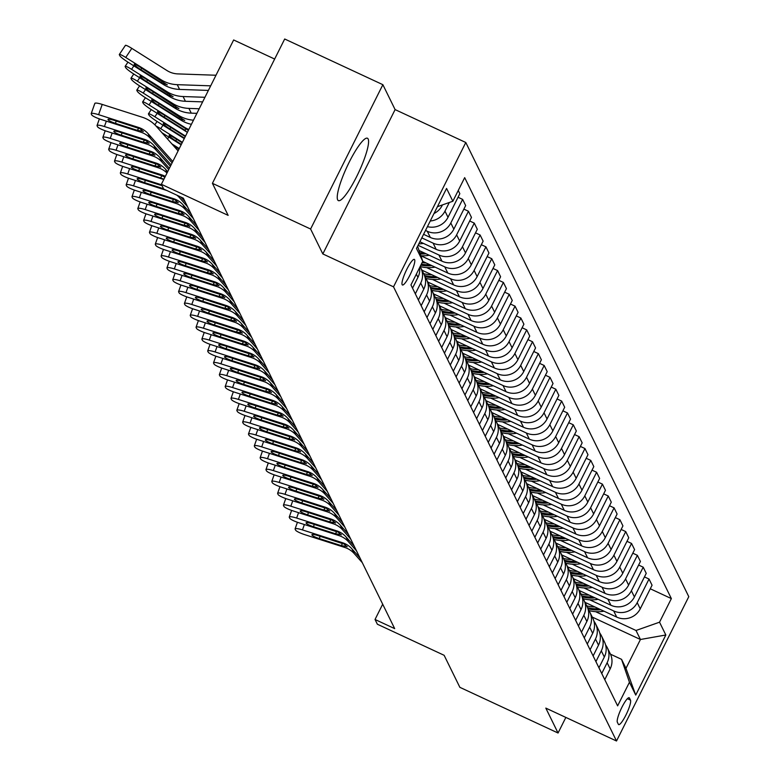 <?xml version="1.0" encoding="UTF-8"?>
<svg xmlns="http://www.w3.org/2000/svg" width="780" height="780" viewBox="0 0 780 780"><rect width="100%" height="100%" fill="white"/><g stroke="black" fill="none" stroke-linecap="round" stroke-linejoin="round"><path stroke-width="1.17" d="M337.672 199.855A34.408 6.494 115 0 0 338.393 200.626A34.408 6.494 115 0 0 357.679 174.515A34.408 6.494 115 0 0 368.15 139.006A34.408 6.494 115 0 0 367.429 138.236A34.408 6.494 115 0 0 348.133 164.346A34.408 6.494 115 0 0 337.672 199.855M402.139 284.671A14.118 2.662 115 0 0 402.431 284.993A14.118 2.662 115 0 0 410.348 274.277A14.118 2.662 115 0 0 414.638 259.711A14.118 2.662 115 0 0 414.336 259.389A14.118 2.662 115 0 0 406.429 270.104A14.118 2.662 115 0 0 402.139 284.671M274.648 59.046L233.649 39.965L161.372 184.294L163.703 189.043L183.339 198.178L394.68 628.621L375.034 619.486L377.364 624.224L444.132 655.298L459.859 687.326L558.051 733.015L565.851 717.425M382.873 84.688L284.69 39L212.413 183.329L310.596 229.018L322.832 253.939L393.52 286.835L465.796 142.496L395.109 109.6L382.873 84.688L310.596 229.018M393.52 286.835L616.512 741L688.789 596.671L465.796 142.496M630.484 700.128L629.46 698.032A13.679 2.584 115 0 0 629.177 697.73A13.679 2.584 115 0 0 621.504 708.103A13.679 2.584 115 0 0 617.35 722.221L618.374 724.308A13.679 2.584 115 0 0 618.657 724.61A13.679 2.584 115 0 0 626.33 714.236A13.679 2.584 115 0 0 630.484 700.128L627.383 698.685M659.539 622.187L665.827 634.998L635.739 695.077L629.45 682.256L621.553 659.344L625.979 668.362L640.438 639.493L636.012 630.484L659.539 622.187L671.356 598.591L464.675 177.645L452.858 201.24L437.424 206.68M417.593 246.285L422.779 261.31L410.953 284.915L617.633 705.861L629.45 682.256M422.779 261.31L416.481 248.498L446.569 188.428L452.858 201.24M161.372 184.294L228.14 215.368L212.413 183.329M616.512 741L545.815 708.103L558.051 733.015M382.688 604.207L375.034 619.486M592.254 617.077L640.438 639.493L665.827 634.998M621.553 659.344L610.477 654.186M595.579 611.666L636.012 630.484M585.029 602.365L616.717 617.107A17.648 17.131 -26.2 0 0 640.243 608.819L652.06 585.215L649.028 579.043L644.456 576.917M589.758 599.8L613.694 610.945A17.648 17.131 -26.2 0 0 637.211 602.648L649.028 579.043M579.208 590.499L610.896 605.241A17.648 17.131 -26.2 0 0 634.413 596.953L646.24 573.349L643.207 567.187L638.625 565.051M583.937 587.935L607.864 599.079A17.648 17.131 -26.2 0 0 631.39 590.782L643.207 567.187M573.388 578.633L605.066 593.385A17.648 17.131 -26.2 0 0 628.592 585.088L640.409 561.483L637.377 555.321L632.804 553.186M578.107 576.079L602.043 587.213A17.648 17.131 -26.2 0 0 625.56 578.916L637.377 555.321M567.557 566.767L599.245 581.519A17.648 17.131 -26.2 0 0 622.771 573.222L634.588 549.627L631.556 543.455L626.974 541.32M572.286 564.213L596.212 575.347A17.648 17.131 -26.2 0 0 619.739 567.05L631.556 543.455M561.736 554.911L593.414 569.654A17.648 17.131 -26.2 0 0 616.941 561.356L628.758 537.761L625.736 531.59L621.153 529.454M566.456 552.347L590.392 563.482A17.648 17.131 -26.2 0 0 613.909 555.194L625.736 531.59M555.906 543.046L587.593 557.788A17.648 17.131 -26.2 0 0 611.12 549.49L622.937 525.895L619.905 519.724L615.322 517.598M560.635 540.481L584.561 551.616A17.648 17.131 -26.2 0 0 608.088 543.328L619.905 519.724M550.085 531.18L581.773 545.922A17.648 17.131 -26.2 0 0 605.29 537.635L617.107 514.03L614.084 507.858L609.502 505.733M554.804 528.616L578.74 539.75A17.648 17.131 -26.2 0 0 602.267 531.463L614.084 507.858M544.255 519.314L575.942 534.056A17.648 17.131 -26.2 0 0 599.469 525.769L611.286 502.164L608.254 495.992L603.671 493.867M548.983 516.75L572.91 527.894A17.648 17.131 -26.2 0 0 596.437 519.597L608.254 495.992M538.434 507.449L570.121 522.191A17.648 17.131 -26.2 0 0 593.639 513.903L605.456 490.298L602.433 484.136L597.85 482.001M543.153 504.884L567.089 516.029A17.648 17.131 -26.2 0 0 590.616 507.731L602.433 484.136M532.603 495.583L564.291 510.334A17.648 17.131 -26.2 0 0 587.818 502.037L599.635 478.433L596.602 472.27L592.02 470.135M537.332 493.028L561.268 504.163A17.648 17.131 -26.2 0 0 584.785 495.865L596.602 472.27M526.783 483.717L558.47 498.469A17.648 17.131 -26.2 0 0 581.987 490.171L593.814 466.577L590.782 460.405L586.199 458.269M531.502 481.162L555.438 492.297A17.648 17.131 -26.2 0 0 578.965 484L590.782 460.405M520.952 471.861L552.64 486.603A17.648 17.131 -26.2 0 0 576.167 478.306L587.983 454.711L584.951 448.539L580.379 446.404M525.681 469.297L549.617 480.431A17.648 17.131 -26.2 0 0 573.134 472.144L584.951 448.539M515.132 459.995L546.819 474.737A17.648 17.131 -26.2 0 0 570.336 466.44L582.163 442.845L579.13 436.673L574.548 434.548M519.86 457.431L543.787 468.565A17.648 17.131 -26.2 0 0 567.313 460.278L579.13 436.673M509.311 448.13L540.989 462.872A17.648 17.131 -26.2 0 0 564.515 454.584L576.332 430.979L573.3 424.808L568.727 422.682M514.03 445.565L537.966 456.7A17.648 17.131 -26.2 0 0 561.483 448.412L573.3 424.808M503.48 436.264L535.168 451.006A17.648 17.131 -26.2 0 0 558.694 442.718L570.511 419.113L567.479 412.942L562.897 410.816M508.209 433.7L532.135 444.844A17.648 17.131 -26.2 0 0 555.662 436.546L567.479 412.942M497.659 424.398L529.337 439.14A17.648 17.131 -26.2 0 0 552.864 430.852L564.681 407.248L561.658 401.086L557.076 398.95M502.378 421.834L526.315 432.978A17.648 17.131 -26.2 0 0 549.832 424.681L561.658 401.086M491.829 412.532L523.517 427.284A17.648 17.131 -26.2 0 0 547.043 418.987L558.86 395.382L555.828 389.22L551.245 387.085M496.558 409.978L520.484 421.112A17.648 17.131 -26.2 0 0 544.011 412.815L555.828 389.22M486.008 400.666L517.696 415.418A17.648 17.131 -26.2 0 0 541.213 407.121L553.03 383.526L550.007 377.354L545.425 375.219M490.727 398.112L514.663 409.247A17.648 17.131 -26.2 0 0 538.19 400.949L550.007 377.354M480.178 388.81L511.865 403.552A17.648 17.131 -26.2 0 0 535.392 395.255L547.209 371.66L544.177 365.488L539.594 363.353M484.906 386.246L508.833 397.381A17.648 17.131 -26.2 0 0 532.36 389.093L544.177 365.488M474.357 376.945L506.044 391.687A17.648 17.131 -26.2 0 0 529.562 383.389L541.379 359.794L538.356 353.623L533.774 351.497M479.076 374.38L503.012 385.515A17.648 17.131 -26.2 0 0 526.539 377.227L538.356 353.623M468.526 365.079L500.214 379.821A17.648 17.131 -26.2 0 0 523.741 371.534L535.558 347.929L532.525 341.757L527.953 339.631M473.255 362.515L497.191 373.649A17.648 17.131 -26.2 0 0 520.708 365.362L532.525 341.757M462.706 353.213L494.393 367.955A17.648 17.131 -26.2 0 0 517.91 359.668L529.737 336.063L526.705 329.891L522.122 327.766M467.425 350.649L491.361 361.793A17.648 17.131 -26.2 0 0 514.888 353.496L526.705 329.891M456.875 341.348L488.563 356.09A17.648 17.131 -26.2 0 0 512.09 347.802L523.907 324.197L520.874 318.035L516.301 315.9M461.604 338.793L485.54 349.927A17.648 17.131 -26.2 0 0 509.057 341.63L520.874 318.035M451.055 329.482L482.742 344.233A17.648 17.131 -26.2 0 0 506.269 335.936L518.086 312.341L515.053 306.169L510.471 304.034M455.783 326.927L479.71 338.062A17.648 17.131 -26.2 0 0 503.236 329.764L515.053 306.169M445.234 317.626L476.911 332.368A17.648 17.131 -26.2 0 0 500.438 324.07L512.255 300.476L509.233 294.304L504.65 292.168M449.953 315.061L473.889 326.196A17.648 17.131 -26.2 0 0 497.406 317.899L509.233 294.304M439.403 305.76L471.091 320.502A17.648 17.131 -26.2 0 0 494.618 312.205L506.434 288.61L503.402 282.438L498.82 280.303M444.132 303.196L468.058 314.33A17.648 17.131 -26.2 0 0 491.585 306.043L503.402 282.438M433.582 293.894L465.27 308.636A17.648 17.131 -26.2 0 0 488.787 300.339L500.604 276.744L497.581 270.572L492.999 268.447M438.302 291.33L462.238 302.465A17.648 17.131 -26.2 0 0 485.755 294.177L497.581 270.572M427.752 282.029L459.44 296.77A17.648 17.131 -26.2 0 0 482.966 288.483L494.783 264.878L491.751 258.706L487.168 256.581M432.481 279.464L456.407 290.599A17.648 17.131 -26.2 0 0 479.934 282.311L491.751 258.706M421.931 270.163L453.619 284.905A17.648 17.131 -26.2 0 0 477.136 276.617L488.953 253.012L485.93 246.841L481.348 244.715M426.65 267.599L450.587 278.743A17.648 17.131 -26.2 0 0 474.113 270.445L485.93 246.841M422.74 261.388L447.788 273.039A17.648 17.131 -26.2 0 0 471.315 264.752L483.132 241.147L480.1 234.985L475.517 232.849M429.263 255.274L427.81 255.479A33.745 32.76 153.8 0 1 420.849 255.743L444.756 266.877A17.648 17.131 -26.2 0 0 468.283 258.58L480.1 234.985M419.055 250.516L441.967 261.183A17.648 17.131 -26.2 0 0 465.485 252.886L477.302 229.291L474.279 223.119L469.697 220.984M418.08 245.31L438.935 255.011A17.648 17.131 -26.2 0 0 462.462 246.714L474.279 223.119M419.864 241.742L436.137 249.317A17.648 17.131 -26.2 0 0 459.664 241.02L471.481 217.425L468.448 211.253L463.876 209.118M421.805 237.88L433.115 243.145A17.648 17.131 -26.2 0 0 456.631 234.848L468.448 211.253M423.589 234.322L430.316 237.451A17.648 17.131 -26.2 0 0 453.833 229.154L465.66 205.559L462.628 199.387L458.045 197.252M425.519 230.461L427.284 231.28A17.648 17.131 -26.2 0 0 450.811 222.992L462.628 199.387M604.763 679.653L610.165 668.889A17.648 17.131 -26.2 0 0 610.292 653.806L607.259 647.634A17.648 17.131 -26.2 0 0 605.592 644.923M671.356 598.591L650.276 588.783M458.25 190.476L459.829 193.694L448.012 217.288A17.648 17.131 -26.2 0 1 427.43 226.639M601.741 673.491L607.133 662.717A17.648 17.131 -26.2 0 0 607.259 647.634M598.942 667.797L604.334 657.023A17.648 17.131 -26.2 0 0 604.461 641.94L601.438 635.768A17.648 17.131 -26.2 0 0 599.761 633.058M595.91 661.625L601.302 650.851A17.648 17.131 -26.2 0 0 601.438 635.768M593.122 655.931L598.514 645.158A17.648 17.131 -26.2 0 0 598.64 630.074L595.608 623.902A17.648 17.131 -26.2 0 0 593.941 621.192M590.09 649.759L595.481 638.995A17.648 17.131 -26.2 0 0 595.608 623.902M587.291 644.066L592.683 633.301A17.648 17.131 -26.2 0 0 592.81 618.208L589.787 612.037A17.648 17.131 -26.2 0 0 588.11 609.326M584.259 637.894L589.651 627.13A17.648 17.131 -26.2 0 0 589.787 612.037M581.471 632.2L586.862 621.436A17.648 17.131 -26.2 0 0 586.989 606.343L583.957 600.181A17.648 17.131 -26.2 0 0 582.289 597.46M578.438 626.028L583.83 615.264A17.648 17.131 -26.2 0 0 583.957 600.181M575.64 620.334L581.032 609.57A17.648 17.131 -26.2 0 0 581.158 594.477L578.136 588.315A17.648 17.131 -26.2 0 0 576.459 585.595M572.617 614.162L578.009 603.398A17.648 17.131 -26.2 0 0 578.136 588.315M569.819 608.468L575.211 597.704A17.648 17.131 -26.2 0 0 575.338 582.621L572.306 576.449A17.648 17.131 -26.2 0 0 570.638 573.739M566.787 602.306L572.179 591.533A17.648 17.131 -26.2 0 0 572.306 576.449M563.989 596.602L569.38 585.838A17.648 17.131 -26.2 0 0 569.517 570.755L566.485 564.583A17.648 17.131 -26.2 0 0 564.808 561.873M560.966 590.441L566.358 579.667A17.648 17.131 -26.2 0 0 566.485 564.583M558.168 584.746L563.56 573.973A17.648 17.131 -26.2 0 0 563.687 558.889L560.654 552.718A17.648 17.131 -26.2 0 0 558.987 550.007M555.136 578.575L560.527 567.801A17.648 17.131 -26.2 0 0 560.654 552.718M552.337 572.881L557.729 562.107A17.648 17.131 -26.2 0 0 557.866 547.024L554.833 540.852A17.648 17.131 -26.2 0 0 553.157 538.142M549.315 566.709L554.707 555.945A17.648 17.131 -26.2 0 0 554.833 540.852M546.517 561.015L551.908 550.251A17.648 17.131 -26.2 0 0 552.035 535.158L549.013 528.986A17.648 17.131 -26.2 0 0 547.336 526.276M543.484 554.843L548.876 544.079A17.648 17.131 -26.2 0 0 549.013 528.986M540.696 549.149L546.088 538.385A17.648 17.131 -26.2 0 0 546.215 523.292L543.182 517.13A17.648 17.131 -26.2 0 0 541.515 514.41M537.664 542.977L543.056 532.213A17.648 17.131 -26.2 0 0 543.182 517.13M534.865 537.283L540.257 526.519A17.648 17.131 -26.2 0 0 540.384 511.426L537.361 505.264A17.648 17.131 -26.2 0 0 535.684 502.544M531.833 531.112L537.225 520.348A17.648 17.131 -26.2 0 0 537.361 505.264M529.045 525.418L534.437 514.654A17.648 17.131 -26.2 0 0 534.563 499.57L531.531 493.399A17.648 17.131 -26.2 0 0 529.864 490.688M526.012 519.256L531.404 508.482A17.648 17.131 -26.2 0 0 531.531 493.399M523.214 513.562L528.606 502.788A17.648 17.131 -26.2 0 0 528.733 487.705L525.71 481.533A17.648 17.131 -26.2 0 0 524.033 478.822M520.182 507.39L525.583 496.616A17.648 17.131 -26.2 0 0 525.71 481.533M517.393 501.696L522.785 490.922A17.648 17.131 -26.2 0 0 522.912 475.839L519.88 469.667A17.648 17.131 -26.2 0 0 518.212 466.957M514.361 495.524L519.753 484.75A17.648 17.131 -26.2 0 0 519.88 469.667M511.563 489.83L516.955 479.056A17.648 17.131 -26.2 0 0 517.082 463.973L514.059 457.802A17.648 17.131 -26.2 0 0 512.382 455.091M508.541 483.659L513.932 472.894A17.648 17.131 -26.2 0 0 514.059 457.802M505.742 477.965L511.134 467.2A17.648 17.131 -26.2 0 0 511.261 452.107L508.228 445.936A17.648 17.131 -26.2 0 0 506.561 443.225M502.71 471.793L508.102 461.029A17.648 17.131 -26.2 0 0 508.228 445.936M499.912 466.099L505.303 455.335A17.648 17.131 -26.2 0 0 505.44 440.242L502.408 434.08A17.648 17.131 -26.2 0 0 500.731 431.36M496.889 459.927L502.281 449.163A17.648 17.131 -26.2 0 0 502.408 434.08M494.091 454.233L499.483 443.469A17.648 17.131 -26.2 0 0 499.609 428.376L496.577 422.214A17.648 17.131 -26.2 0 0 494.91 419.494M491.059 448.061L496.45 437.297A17.648 17.131 -26.2 0 0 496.577 422.214M488.26 442.367L493.652 431.603A17.648 17.131 -26.2 0 0 493.789 416.52L490.756 410.348A17.648 17.131 -26.2 0 0 489.089 407.638M485.238 436.205L490.63 425.431A17.648 17.131 -26.2 0 0 490.756 410.348M482.44 430.511L487.831 419.738A17.648 17.131 -26.2 0 0 487.958 404.654L484.936 398.482A17.648 17.131 -26.2 0 0 483.259 395.772M479.407 424.34L484.799 413.566A17.648 17.131 -26.2 0 0 484.936 398.482M476.619 418.645L482.011 407.872A17.648 17.131 -26.2 0 0 482.137 392.788L479.105 386.617A17.648 17.131 -26.2 0 0 477.438 383.906M473.587 412.474L478.978 401.71A17.648 17.131 -26.2 0 0 479.105 386.617M470.788 406.78L476.18 396.006A17.648 17.131 -26.2 0 0 476.307 380.923L473.284 374.751A17.648 17.131 -26.2 0 0 471.607 372.04M467.756 400.608L473.148 389.844A17.648 17.131 -26.2 0 0 473.284 374.751M464.968 394.914L470.36 384.15A17.648 17.131 -26.2 0 0 470.486 369.057L467.454 362.885A17.648 17.131 -26.2 0 0 465.787 360.175M461.935 388.742L467.327 377.978A17.648 17.131 -26.2 0 0 467.454 362.885M459.137 383.048L464.529 372.284A17.648 17.131 -26.2 0 0 464.656 357.191L461.633 351.029A17.648 17.131 -26.2 0 0 459.956 348.309M456.115 376.877L461.506 366.113A17.648 17.131 -26.2 0 0 461.633 351.029M453.316 371.183L458.708 360.418A17.648 17.131 -26.2 0 0 458.835 345.335L455.803 339.163A17.648 17.131 -26.2 0 0 454.135 336.443M450.284 365.011L455.676 354.247A17.648 17.131 -26.2 0 0 455.803 339.163M447.486 359.317L452.878 348.553A17.648 17.131 -26.2 0 0 453.014 333.469L449.982 327.298A17.648 17.131 -26.2 0 0 448.305 324.587M444.464 353.155L449.855 342.381A17.648 17.131 -26.2 0 0 449.982 327.298M441.665 347.461L447.057 336.687A17.648 17.131 -26.2 0 0 447.184 321.604L444.151 315.432A17.648 17.131 -26.2 0 0 442.484 312.721M438.633 341.289L444.025 330.515A17.648 17.131 -26.2 0 0 444.151 315.432M435.835 335.595L441.226 324.821A17.648 17.131 -26.2 0 0 441.363 309.738L438.331 303.566A17.648 17.131 -26.2 0 0 436.654 300.856M432.812 329.423L438.204 318.659A17.648 17.131 -26.2 0 0 438.331 303.566M430.014 323.729L435.406 312.956A17.648 17.131 -26.2 0 0 435.532 297.872L432.5 291.7A17.648 17.131 -26.2 0 0 430.833 288.99M426.982 317.558L432.373 306.793A17.648 17.131 -26.2 0 0 432.5 291.7M424.183 311.863L429.585 301.099A17.648 17.131 -26.2 0 0 429.712 286.006L426.68 279.835A17.648 17.131 -26.2 0 0 425.012 277.124M421.161 305.692L426.553 294.928A17.648 17.131 -26.2 0 0 426.68 279.835M418.363 299.998L423.755 289.234A17.648 17.131 -26.2 0 0 423.881 274.141L420.859 267.979A17.648 17.131 -26.2 0 0 420.118 266.623M415.331 293.826L420.722 283.062A17.648 17.131 -26.2 0 0 420.859 267.979M412.542 288.132L417.934 277.368A17.648 17.131 -26.2 0 0 419.64 267.579M430.258 220.993A17.648 17.131 -26.2 0 0 444.98 211.126L449.309 202.488M434.011 213.505A17.648 17.131 -26.2 0 0 442.192 205.432L442.445 204.906M625.979 668.362L635.739 695.077M322.832 253.939L395.109 109.6M362.29 562.663L354.237 553.585A22.055 21.411 -26.2 0 0 344.779 547.453L304.814 534.67A8.824 1.502 -160.6 0 1 295.601 530.127L295.132 529.181A8.824 1.502 -160.6 0 1 295.094 528.889A8.824 1.502 -160.6 0 1 302.484 529.922L342.449 542.704L347.129 546.78M359.96 557.924L351.907 548.837A22.055 21.411 -26.2 0 0 342.449 542.704M347.1 546.546L341.289 545.62L319.303 538.59A7.059 1.199 19.4 0 1 311.932 534.943A7.059 1.199 19.4 0 1 311.902 534.719A7.059 1.199 19.4 0 1 317.811 535.548L342.956 543.728M594.974 606.986A33.745 32.76 153.8 0 1 586.745 605.855M604.022 611.198L602.56 611.403A33.745 32.76 153.8 0 1 588.968 610.574M598.679 608.722A33.745 32.76 153.8 0 1 587.554 607.639M587.935 608.731A33.745 32.76 -26.2 0 0 600.824 609.707M356.47 550.807L348.406 541.72A22.055 21.411 -26.2 0 0 338.959 535.587L298.984 522.805A8.824 1.502 -160.6 0 1 289.77 518.261L289.302 517.316A8.824 1.502 -160.6 0 1 289.273 517.023A8.824 1.502 -160.6 0 1 296.654 518.066L336.628 530.839L341.308 534.914M354.139 546.058L346.076 536.971A22.055 21.411 -26.2 0 0 336.628 530.839M341.279 534.68L335.459 533.754L313.472 526.724A7.059 1.199 19.4 0 1 306.101 523.087A7.059 1.199 19.4 0 1 306.072 522.853A7.059 1.199 19.4 0 1 311.981 523.682L337.126 531.862M350.639 538.941L342.586 529.854A22.055 21.411 -26.2 0 0 333.138 523.721L293.163 510.939A8.824 1.502 -160.6 0 1 283.949 506.395L283.481 505.45A8.824 1.502 -160.6 0 1 283.442 505.167A8.824 1.502 -160.6 0 1 290.833 506.2L330.808 518.983L335.478 523.048M348.319 534.193L340.255 525.106A22.055 21.411 -26.2 0 0 330.808 518.983M335.459 522.815L329.638 521.888L307.651 514.858A7.059 1.199 19.4 0 1 300.281 511.222A7.059 1.199 19.4 0 1 300.251 510.988A7.059 1.199 19.4 0 1 306.16 511.817L331.305 519.997M344.819 527.075L336.755 517.988A22.055 21.411 -26.2 0 0 327.308 511.856L287.332 499.083A8.824 1.502 -160.6 0 1 278.119 494.53L277.66 493.584A8.824 1.502 -160.6 0 1 277.622 493.301A8.824 1.502 -160.6 0 1 285.002 494.335L324.977 507.117L329.657 511.183M342.488 522.327L334.425 513.25A22.055 21.411 -26.2 0 0 324.977 507.117M329.628 510.949L323.807 510.023L301.831 502.993A7.059 1.199 19.4 0 1 294.45 499.356A7.059 1.199 19.4 0 1 294.421 499.122A7.059 1.199 19.4 0 1 300.339 499.951L325.484 508.141M589.144 595.13A33.745 32.76 153.8 0 1 580.925 593.99M598.192 599.332L596.739 599.537A33.745 32.76 153.8 0 1 583.148 598.708M592.858 596.856A33.745 32.76 153.8 0 1 581.734 595.774M582.114 596.866A33.745 32.76 -26.2 0 0 594.994 597.85M583.323 583.264A33.745 32.76 153.8 0 1 575.094 582.124M592.371 587.476L590.908 587.681A33.745 32.76 153.8 0 1 577.317 586.843M587.038 584.99A33.745 32.76 153.8 0 1 575.903 583.908M576.283 585A33.745 32.76 -26.2 0 0 589.173 585.985M577.502 571.399A33.745 32.76 153.8 0 1 569.273 570.258M586.55 575.611L585.088 575.816A33.745 32.76 153.8 0 1 571.496 574.977M581.207 573.125A33.745 32.76 153.8 0 1 570.082 572.042M570.463 573.134A33.745 32.76 -26.2 0 0 583.342 574.119M338.998 515.209L330.935 506.123A22.055 21.411 -26.2 0 0 321.487 500L281.512 487.217A8.824 1.502 -160.6 0 1 272.298 482.664L271.83 481.718A8.824 1.502 -160.6 0 1 271.791 481.435A8.824 1.502 -160.6 0 1 279.181 482.469L319.156 495.251L323.827 499.317M336.668 510.461L328.604 501.384A22.055 21.411 -26.2 0 0 319.156 495.251M323.807 499.083L317.986 498.157L296 491.127A7.059 1.199 19.4 0 1 288.629 487.49A7.059 1.199 19.4 0 1 288.6 487.266A7.059 1.199 19.4 0 1 294.508 488.095L319.654 496.275M571.672 559.533A33.745 32.76 153.8 0 1 563.443 558.402M580.72 563.745L579.257 563.95A33.745 32.76 153.8 0 1 565.666 563.111M575.386 561.259A33.745 32.76 153.8 0 1 564.252 560.176M564.642 561.268A33.745 32.76 -26.2 0 0 577.522 562.253M333.167 503.344L325.104 494.267A22.055 21.411 -26.2 0 0 315.656 488.134L275.691 475.351A8.824 1.502 -160.6 0 1 266.468 470.808L266.009 469.852A8.824 1.502 -160.6 0 1 265.97 469.57A8.824 1.502 -160.6 0 1 273.361 470.603L313.326 483.385L318.006 487.451M330.837 498.595L322.774 489.518A22.055 21.411 -26.2 0 0 313.326 483.385M317.977 487.217L312.166 486.291L290.18 479.261A7.059 1.199 19.4 0 1 282.808 475.624A7.059 1.199 19.4 0 1 282.779 475.4A7.059 1.199 19.4 0 1 288.688 476.229L313.833 484.409M565.851 547.667A33.745 32.76 153.8 0 1 557.622 546.536M574.899 551.879L573.437 552.084A33.745 32.76 153.8 0 1 559.845 551.245M569.556 549.393A33.745 32.76 153.8 0 1 558.431 548.321M558.812 549.403A33.745 32.76 -26.2 0 0 571.691 550.387M327.346 491.478L319.283 482.401A22.055 21.411 -26.2 0 0 309.835 476.268L269.86 463.486A8.824 1.502 -160.6 0 1 260.647 458.942L260.179 457.987A8.824 1.502 -160.6 0 1 260.14 457.704A8.824 1.502 -160.6 0 1 267.53 458.738L307.505 471.52L312.175 475.595M325.016 486.74L316.953 477.652A22.055 21.411 -26.2 0 0 307.505 471.52M312.156 475.351L306.335 474.425L284.349 467.395A7.059 1.199 19.4 0 1 276.978 463.759A7.059 1.199 19.4 0 1 276.949 463.534A7.059 1.199 19.4 0 1 282.857 464.363L308.002 472.543M560.02 535.801A33.745 32.76 153.8 0 1 551.801 534.67M569.068 540.014L567.616 540.218A33.745 32.76 153.8 0 1 554.014 539.389M563.735 537.527A33.745 32.76 153.8 0 1 552.601 536.455M552.991 537.547A33.745 32.76 -26.2 0 0 565.87 538.522M321.516 479.612L313.462 470.535A22.055 21.411 -26.2 0 0 304.005 464.402L264.04 451.62A8.824 1.502 -160.6 0 1 254.826 447.077L254.358 446.131A8.824 1.502 -160.6 0 1 254.319 445.838A8.824 1.502 -160.6 0 1 261.709 446.872L301.675 459.654L306.355 463.729M319.186 474.874L311.132 465.787A22.055 21.411 -26.2 0 0 301.675 459.654M306.325 463.495L300.514 462.569L278.528 455.54A7.059 1.199 19.4 0 1 271.157 451.893A7.059 1.199 19.4 0 1 271.128 451.669A7.059 1.199 19.4 0 1 277.036 452.498L302.182 460.678M554.2 523.936A33.745 32.76 153.8 0 1 545.971 522.805M563.248 528.148L561.785 528.352A33.745 32.76 153.8 0 1 548.194 527.524M557.905 525.671A33.745 32.76 153.8 0 1 546.78 524.589M547.16 525.681A33.745 32.76 -26.2 0 0 560.04 526.666M315.695 467.756L307.632 458.669A22.055 21.411 -26.2 0 0 298.184 452.536L258.209 439.754A8.824 1.502 -160.6 0 1 248.995 435.211L248.528 434.265A8.824 1.502 -160.6 0 1 248.489 433.973A8.824 1.502 -160.6 0 1 255.879 435.016L295.854 447.788L300.534 451.864M313.365 463.008L305.302 453.921A22.055 21.411 -26.2 0 0 295.854 447.788M300.505 451.63L294.684 450.703L272.698 443.674A7.059 1.199 19.4 0 1 265.327 440.037A7.059 1.199 19.4 0 1 265.298 439.803A7.059 1.199 19.4 0 1 271.206 440.632L296.351 448.812M548.369 512.08A33.745 32.76 153.8 0 1 540.15 510.939M557.417 516.282L555.965 516.487A33.745 32.76 153.8 0 1 542.363 515.658M552.084 513.806A33.745 32.76 153.8 0 1 540.959 512.723M541.34 513.815A33.745 32.76 -26.2 0 0 554.219 514.8M309.865 455.89L301.811 446.803A22.055 21.411 -26.2 0 0 292.354 440.671L252.388 427.898A8.824 1.502 -160.6 0 1 243.175 423.345L242.707 422.399A8.824 1.502 -160.6 0 1 242.668 422.116A8.824 1.502 -160.6 0 1 250.058 423.15L290.023 435.932L294.703 439.998M307.535 451.142L299.481 442.055A22.055 21.411 -26.2 0 0 290.023 435.932M294.674 439.764L288.863 438.838L266.877 431.808A7.059 1.199 19.4 0 1 259.506 428.171A7.059 1.199 19.4 0 1 259.477 427.937A7.059 1.199 19.4 0 1 265.385 428.766L290.531 436.946M542.548 500.214A33.745 32.76 153.8 0 1 534.319 499.073M551.596 504.426L550.134 504.631A33.745 32.76 153.8 0 1 536.542 503.792M546.254 501.94A33.745 32.76 153.8 0 1 535.129 500.858M535.509 501.95A33.745 32.76 -26.2 0 0 548.399 502.934M304.044 444.025L295.981 434.938A22.055 21.411 -26.2 0 0 286.533 428.815L246.558 416.032A8.824 1.502 -160.6 0 1 237.344 411.479L236.876 410.534A8.824 1.502 -160.6 0 1 236.847 410.251A8.824 1.502 -160.6 0 1 244.228 411.284L284.203 424.066L288.883 428.132M301.714 439.276L293.651 430.199A22.055 21.411 -26.2 0 0 284.203 424.066M288.853 427.898L283.033 426.972L261.046 419.942A7.059 1.199 19.4 0 1 253.675 416.305A7.059 1.199 19.4 0 1 253.646 416.072A7.059 1.199 19.4 0 1 259.555 416.9L284.7 425.09M536.718 488.348A33.745 32.76 153.8 0 1 528.499 487.207M545.766 492.56L544.313 492.765A33.745 32.76 153.8 0 1 530.722 491.927M540.433 490.074A33.745 32.76 153.8 0 1 529.308 488.992M529.688 490.084A33.745 32.76 -26.2 0 0 542.568 491.069M298.214 432.159L290.16 423.072A22.055 21.411 -26.2 0 0 280.702 416.949L240.737 404.167A8.824 1.502 -160.6 0 1 231.524 399.613L231.055 398.668A8.824 1.502 -160.6 0 1 231.016 398.385A8.824 1.502 -160.6 0 1 238.407 399.418L278.372 412.201L283.052 416.267M295.883 427.411L287.83 418.334A22.055 21.411 -26.2 0 0 278.372 412.201M283.023 416.032L277.212 415.106L255.226 408.077A7.059 1.199 19.4 0 1 247.855 404.44A7.059 1.199 19.4 0 1 247.826 404.215A7.059 1.199 19.4 0 1 253.734 405.044L278.879 413.224M530.897 476.482A33.745 32.76 153.8 0 1 522.668 475.351M539.945 480.694L538.483 480.899A33.745 32.76 153.8 0 1 524.891 480.061M534.612 478.208A33.745 32.76 153.8 0 1 523.477 477.126M523.858 478.218A33.745 32.76 -26.2 0 0 536.747 479.203M292.393 420.293L284.329 411.216A22.055 21.411 -26.2 0 0 274.882 405.083L234.907 392.301A8.824 1.502 -160.6 0 1 225.693 387.757L225.225 386.802A8.824 1.502 -160.6 0 1 225.196 386.519A8.824 1.502 -160.6 0 1 232.576 387.553L272.552 400.335L277.231 404.401M290.062 415.545L281.999 406.468A22.055 21.411 -26.2 0 0 272.552 400.335M277.202 404.167L271.381 403.24L249.395 396.211A7.059 1.199 19.4 0 1 242.024 392.574A7.059 1.199 19.4 0 1 241.995 392.35A7.059 1.199 19.4 0 1 247.913 393.178L273.049 401.359M525.067 464.617A33.745 32.76 153.8 0 1 516.847 463.486M534.115 468.829L532.662 469.034A33.745 32.76 153.8 0 1 519.071 468.205M528.782 466.342A33.745 32.76 153.8 0 1 517.657 465.27M518.037 466.352A33.745 32.76 -26.2 0 0 530.917 467.337M286.572 408.427L278.509 399.35A22.055 21.411 -26.2 0 0 269.061 393.218L229.086 380.435A8.824 1.502 -160.6 0 1 219.872 375.892L219.404 374.936A8.824 1.502 -160.6 0 1 219.365 374.654A8.824 1.502 -160.6 0 1 226.756 375.687L266.731 388.469L271.401 392.545M284.242 403.689L276.178 394.602A22.055 21.411 -26.2 0 0 266.731 388.469M271.381 392.301L265.561 391.375L243.575 384.345A7.059 1.199 19.4 0 1 236.203 380.708A7.059 1.199 19.4 0 1 236.174 380.484A7.059 1.199 19.4 0 1 242.083 381.313L267.228 389.493M519.246 452.751A33.745 32.76 153.8 0 1 511.017 451.62M528.294 456.963L526.832 457.168A33.745 32.76 153.8 0 1 513.24 456.339M522.961 454.477A33.745 32.76 153.8 0 1 511.826 453.404M512.207 454.496A33.745 32.76 -26.2 0 0 525.096 455.471M280.741 396.562L272.678 387.485A22.055 21.411 -26.2 0 0 263.231 381.352L223.255 368.569A8.824 1.502 -160.6 0 1 214.042 364.026L213.583 363.08A8.824 1.502 -160.6 0 1 213.544 362.788A8.824 1.502 -160.6 0 1 220.935 363.821L260.9 376.603L265.58 380.679M278.411 391.823L270.348 382.736A22.055 21.411 -26.2 0 0 260.9 376.603M265.551 380.445L259.73 379.519L237.754 372.489A7.059 1.199 19.4 0 1 230.373 368.843A7.059 1.199 19.4 0 1 230.344 368.618A7.059 1.199 19.4 0 1 236.262 369.447L261.407 377.627M513.425 440.885A33.745 32.76 153.8 0 1 505.196 439.754M522.473 445.097L521.011 445.302A33.745 32.76 153.8 0 1 507.419 444.473M517.13 442.621A33.745 32.76 153.8 0 1 506.005 441.538M506.386 442.63A33.745 32.76 -26.2 0 0 519.265 443.615M274.921 384.706L266.857 375.619A22.055 21.411 -26.2 0 0 257.41 369.486L217.435 356.704A8.824 1.502 -160.6 0 1 208.221 352.16L207.753 351.215A8.824 1.502 -160.6 0 1 207.714 350.922A8.824 1.502 -160.6 0 1 215.105 351.965L255.079 364.738L259.75 368.813M272.59 379.957L264.527 370.87A22.055 21.411 -26.2 0 0 255.079 364.738M259.73 368.579L253.91 367.653L231.923 360.623A7.059 1.199 19.4 0 1 224.552 356.986A7.059 1.199 19.4 0 1 224.523 356.752A7.059 1.199 19.4 0 1 230.431 357.581L255.577 365.761M507.595 429.029A33.745 32.76 153.8 0 1 499.366 427.889M516.643 433.231L515.18 433.436A33.745 32.76 153.8 0 1 501.589 432.607M511.309 430.755A33.745 32.76 153.8 0 1 500.175 429.673M500.565 430.765A33.745 32.76 -26.2 0 0 513.445 431.75M269.09 372.84L261.027 363.753A22.055 21.411 -26.2 0 0 251.579 357.62L211.614 344.848A8.824 1.502 -160.6 0 1 202.391 340.294L201.932 339.349A8.824 1.502 -160.6 0 1 201.893 339.066A8.824 1.502 -160.6 0 1 209.284 340.099L249.249 352.882L253.929 356.947M266.76 368.092L258.706 359.005A22.055 21.411 -26.2 0 0 249.249 352.882M253.9 356.714L248.089 355.787L226.102 348.757A7.059 1.199 19.4 0 1 218.732 345.121A7.059 1.199 19.4 0 1 218.702 344.887A7.059 1.199 19.4 0 1 224.611 345.715L249.756 353.896M501.774 417.163A33.745 32.76 153.8 0 1 493.545 416.023M510.822 421.375L509.359 421.58A33.745 32.76 153.8 0 1 495.768 420.742M505.479 418.889A33.745 32.76 153.8 0 1 494.354 417.807M494.735 418.899A33.745 32.76 -26.2 0 0 507.614 419.884M263.269 360.974L255.206 351.887A22.055 21.411 -26.2 0 0 245.758 345.764L205.784 332.982A8.824 1.502 -160.6 0 1 196.57 328.429L196.102 327.483A8.824 1.502 -160.6 0 1 196.063 327.2A8.824 1.502 -160.6 0 1 203.453 328.234L243.428 341.016L248.099 345.082M260.939 356.226L252.876 347.149A22.055 21.411 -26.2 0 0 243.428 341.016M248.079 344.848L242.258 343.921L220.272 336.892A7.059 1.199 19.4 0 1 212.901 333.255A7.059 1.199 19.4 0 1 212.872 333.021A7.059 1.199 19.4 0 1 218.78 333.85L243.925 342.04M495.944 405.298A33.745 32.76 153.8 0 1 487.724 404.157M504.992 409.51L503.539 409.715A33.745 32.76 153.8 0 1 489.938 408.876M499.658 407.023A33.745 32.76 153.8 0 1 488.524 405.941M488.914 407.033A33.745 32.76 -26.2 0 0 501.793 408.018M257.439 349.108L249.386 340.022A22.055 21.411 -26.2 0 0 239.928 333.898L199.963 321.116A8.824 1.502 -160.6 0 1 190.749 316.563L190.281 315.617A8.824 1.502 -160.6 0 1 190.242 315.334A8.824 1.502 -160.6 0 1 197.632 316.368L237.598 329.15L242.278 333.216M255.109 344.36L247.055 335.283A22.055 21.411 -26.2 0 0 237.598 329.15M242.249 332.982L236.438 332.056L214.451 325.026A7.059 1.199 19.4 0 1 207.08 321.389A7.059 1.199 19.4 0 1 207.051 321.165A7.059 1.199 19.4 0 1 212.959 321.994L238.105 330.174M490.123 393.432A33.745 32.76 153.8 0 1 481.894 392.301M499.171 397.644L497.708 397.849A33.745 32.76 153.8 0 1 484.117 397.01M493.828 395.158A33.745 32.76 153.8 0 1 482.703 394.075M483.083 395.168A33.745 32.76 -26.2 0 0 495.973 396.152M251.618 337.243L243.555 328.165A22.055 21.411 -26.2 0 0 234.107 322.033L194.132 309.25A8.824 1.502 -160.6 0 1 184.918 304.707L184.451 303.752A8.824 1.502 -160.6 0 1 184.421 303.469A8.824 1.502 -160.6 0 1 191.802 304.502L231.777 317.284L236.457 321.35M249.288 332.494L241.225 323.417A22.055 21.411 -26.2 0 0 231.777 317.284M236.428 321.116L230.607 320.19L208.621 313.16A7.059 1.199 19.4 0 1 201.25 309.523A7.059 1.199 19.4 0 1 201.22 309.299A7.059 1.199 19.4 0 1 207.129 310.128L232.274 318.308M484.292 381.566A33.745 32.76 153.8 0 1 476.073 380.435M493.34 385.778L491.887 385.983A33.745 32.76 153.8 0 1 478.286 385.154M488.007 383.292A33.745 32.76 153.8 0 1 476.882 382.219M477.262 383.302A33.745 32.76 -26.2 0 0 490.142 384.286M245.788 325.377L237.734 316.3A22.055 21.411 -26.2 0 0 228.277 310.167L188.311 297.385A8.824 1.502 -160.6 0 1 179.098 292.841L178.63 291.886A8.824 1.502 -160.6 0 1 178.591 291.603A8.824 1.502 -160.6 0 1 185.981 292.636L225.947 305.419L230.626 309.494M243.457 320.639L235.404 311.552A22.055 21.411 -26.2 0 0 225.947 305.419M230.597 309.25L224.786 308.324L202.8 301.294A7.059 1.199 19.4 0 1 195.429 297.658A7.059 1.199 19.4 0 1 195.4 297.433A7.059 1.199 19.4 0 1 201.308 298.262L226.453 306.442M478.471 369.7A33.745 32.76 153.8 0 1 470.243 368.569M487.519 373.912L486.057 374.117A33.745 32.76 153.8 0 1 472.465 373.288M482.177 371.426A33.745 32.76 153.8 0 1 471.052 370.354M471.432 371.446A33.745 32.76 -26.2 0 0 484.322 372.421M239.967 313.511L231.904 304.434A22.055 21.411 -26.2 0 0 222.456 298.301L182.481 285.519A8.824 1.502 -160.6 0 1 173.267 280.976L172.799 280.03A8.824 1.502 -160.6 0 1 172.77 279.737A8.824 1.502 -160.6 0 1 180.151 280.781L220.126 293.553L224.806 297.628M237.637 308.773L229.573 299.686A22.055 21.411 -26.2 0 0 220.126 293.553M224.776 297.394L218.956 296.468L196.97 289.439A7.059 1.199 19.4 0 1 189.599 285.802A7.059 1.199 19.4 0 1 189.569 285.568A7.059 1.199 19.4 0 1 195.478 286.397L220.623 294.577M472.641 357.835A33.745 32.76 153.8 0 1 464.422 356.704M481.689 362.047L480.236 362.252A33.745 32.76 153.8 0 1 466.645 361.423M476.356 359.57A33.745 32.76 153.8 0 1 465.231 358.488M465.611 359.58A33.745 32.76 -26.2 0 0 478.491 360.565M234.136 301.655L226.083 292.568A22.055 21.411 -26.2 0 0 216.625 286.435L176.66 273.653A8.824 1.502 -160.6 0 1 167.447 269.11L166.978 268.164A8.824 1.502 -160.6 0 1 166.939 267.872A8.824 1.502 -160.6 0 1 174.33 268.915L214.295 281.697L218.975 285.763M231.806 296.907L223.753 287.82A22.055 21.411 -26.2 0 0 214.295 281.697M218.946 285.529L213.135 284.602L191.149 277.573A7.059 1.199 19.4 0 1 183.778 273.936A7.059 1.199 19.4 0 1 183.749 273.702A7.059 1.199 19.4 0 1 189.657 274.531L214.802 282.711M466.82 345.979A33.745 32.76 153.8 0 1 458.591 344.838M475.868 350.181L474.406 350.386A33.745 32.76 153.8 0 1 460.814 349.557M470.535 347.704A33.745 32.76 153.8 0 1 459.401 346.622M459.781 347.714A33.745 32.76 -26.2 0 0 472.67 348.699M228.316 289.79L220.252 280.702A22.055 21.411 -26.2 0 0 210.805 274.57L170.83 261.797A8.824 1.502 -160.6 0 1 161.616 257.244L161.158 256.298A8.824 1.502 -160.6 0 1 161.119 256.015A8.824 1.502 -160.6 0 1 168.499 257.049L208.474 269.831L213.155 273.897M225.986 285.041L217.922 275.954A22.055 21.411 -26.2 0 0 208.474 269.831M213.125 273.663L207.304 272.737L185.318 265.707A7.059 1.199 19.4 0 1 177.947 262.07A7.059 1.199 19.4 0 1 177.918 261.836A7.059 1.199 19.4 0 1 183.836 262.665L208.982 270.855M460.99 334.113A33.745 32.76 153.8 0 1 452.77 332.972M470.038 338.325L468.585 338.53A33.745 32.76 153.8 0 1 454.994 337.691M464.704 335.839A33.745 32.76 153.8 0 1 453.58 334.756M453.96 335.848A33.745 32.76 -26.2 0 0 466.84 336.833M222.495 277.924L214.432 268.837A22.055 21.411 -26.2 0 0 204.984 262.714L165.009 249.931A8.824 1.502 -160.6 0 1 155.795 245.378L155.327 244.432A8.824 1.502 -160.6 0 1 155.288 244.15A8.824 1.502 -160.6 0 1 162.679 245.183L202.654 257.965L207.324 262.031M220.165 273.175L212.101 264.098A22.055 21.411 -26.2 0 0 202.654 257.965M207.304 261.797L201.484 260.871L179.498 253.841A7.059 1.199 19.4 0 1 172.126 250.204A7.059 1.199 19.4 0 1 172.097 249.97A7.059 1.199 19.4 0 1 178.006 250.799L203.151 258.989M455.169 322.247A33.745 32.76 153.8 0 1 446.94 321.116M464.217 326.459L462.755 326.664A33.745 32.76 153.8 0 1 449.163 325.825M458.884 323.973A33.745 32.76 153.8 0 1 447.749 322.891M448.13 323.983A33.745 32.76 -26.2 0 0 461.019 324.968M216.665 266.058L208.601 256.971A22.055 21.411 -26.2 0 0 199.153 250.848L159.188 238.066A8.824 1.502 -160.6 0 1 149.965 233.522L149.506 232.567A8.824 1.502 -160.6 0 1 149.468 232.284A8.824 1.502 -160.6 0 1 156.858 233.317L196.823 246.1L201.503 250.165M214.334 261.31L206.271 252.232A22.055 21.411 -26.2 0 0 196.823 246.1M201.474 249.931L195.653 249.005L173.677 241.976A7.059 1.199 19.4 0 1 166.306 238.339A7.059 1.199 19.4 0 1 166.267 238.114A7.059 1.199 19.4 0 1 172.185 238.943L197.33 247.124M449.348 310.381A33.745 32.76 153.8 0 1 441.119 309.25M458.396 314.594L456.934 314.798A33.745 32.76 153.8 0 1 443.342 313.96M453.053 312.107A33.745 32.76 153.8 0 1 441.928 311.025M442.309 312.117A33.745 32.76 -26.2 0 0 455.188 313.102M210.844 254.192L202.78 245.115A22.055 21.411 -26.2 0 0 193.333 238.982L153.358 226.2A8.824 1.502 -160.6 0 1 144.144 221.656L143.676 220.701A8.824 1.502 -160.6 0 1 143.637 220.418A8.824 1.502 -160.6 0 1 151.028 221.452L191.002 234.234L195.673 238.3M208.514 249.444L200.45 240.367A22.055 21.411 -26.2 0 0 191.002 234.234M195.653 238.066L189.832 237.139L167.846 230.11A7.059 1.199 19.4 0 1 160.475 226.473A7.059 1.199 19.4 0 1 160.446 226.249A7.059 1.199 19.4 0 1 166.355 227.077L191.5 235.258M443.518 298.516A33.745 32.76 153.8 0 1 435.289 297.385M452.566 302.728L451.113 302.933A33.745 32.76 153.8 0 1 437.512 302.104M447.232 300.241A33.745 32.76 153.8 0 1 436.098 299.169M436.488 300.261A33.745 32.76 -26.2 0 0 449.368 301.236M205.013 242.326L196.96 233.249A22.055 21.411 -26.2 0 0 187.502 227.117L147.537 214.334A8.824 1.502 -160.6 0 1 138.323 209.791L137.855 208.835A8.824 1.502 -160.6 0 1 137.816 208.553A8.824 1.502 -160.6 0 1 145.207 209.586L185.172 222.368L189.852 226.444M202.683 237.588L194.63 228.501A22.055 21.411 -26.2 0 0 185.172 222.368M189.823 226.2L184.012 225.274L162.025 218.244A7.059 1.199 19.4 0 1 154.655 214.607A7.059 1.199 19.4 0 1 154.625 214.383A7.059 1.199 19.4 0 1 160.534 215.212L185.679 223.392M437.697 286.65A33.745 32.76 153.8 0 1 429.468 285.519M446.745 290.862L445.282 291.067A33.745 32.76 153.8 0 1 431.691 290.238M441.402 288.376A33.745 32.76 153.8 0 1 430.277 287.303M430.657 288.395A33.745 32.76 -26.2 0 0 443.537 289.37M199.192 230.461L191.129 221.383A22.055 21.411 -26.2 0 0 181.681 215.251L141.707 202.469A8.824 1.502 -160.6 0 1 132.493 197.925L132.025 196.979A8.824 1.502 -160.6 0 1 131.986 196.687A8.824 1.502 -160.6 0 1 139.376 197.73L179.351 210.502L184.022 214.578M196.862 225.722L188.799 216.635A22.055 21.411 -26.2 0 0 179.351 210.502M184.002 214.344L178.181 213.418L156.195 206.388A7.059 1.199 19.4 0 1 148.824 202.751A7.059 1.199 19.4 0 1 148.795 202.517A7.059 1.199 19.4 0 1 154.703 203.346L179.849 211.526M179.264 148.561L171.912 143.929M431.866 274.784A33.745 32.76 153.8 0 1 423.647 273.653M440.915 278.996L439.462 279.201A33.745 32.76 153.8 0 1 425.86 278.372M435.581 276.52A33.745 32.76 153.8 0 1 424.447 275.438M424.837 276.529A33.745 32.76 -26.2 0 0 437.716 277.514M178.308 150.482A7.059 0.868 33.7 0 1 176.397 148.98M174.925 147.322A7.059 0.868 33.7 0 1 174.944 147.264A7.059 0.868 33.7 0 1 179.039 149.019M193.362 218.605L185.309 209.518A22.055 21.411 -26.2 0 0 175.851 203.385L135.886 190.603A8.824 1.502 -160.6 0 1 126.672 186.059L126.204 185.114A8.824 1.502 -160.6 0 1 126.165 184.821A8.824 1.502 -160.6 0 1 133.555 185.864L173.521 198.647L178.201 202.712M191.032 213.857L182.978 204.769A22.055 21.411 -26.2 0 0 173.521 198.647M178.172 202.478L172.361 201.552L150.374 194.522A7.059 1.199 19.4 0 1 143.003 190.886A7.059 1.199 19.4 0 1 142.974 190.651A7.059 1.199 19.4 0 1 148.882 191.48L174.028 199.66M182.383 142.34L160.68 128.651A8.824 1.082 -146.3 0 0 156.068 126.077M426.046 262.928A33.745 32.76 153.8 0 1 422.107 262.636M435.094 267.13L433.631 267.335A33.745 32.76 153.8 0 1 420.157 266.536M181.136 144.826L163.01 133.399A8.824 1.082 -146.3 0 1 161.986 132.736M429.751 264.654A33.745 32.76 153.8 0 1 421.337 264.186M420.869 265.122A33.745 32.76 -26.2 0 0 431.896 265.648M176.728 139.357L175.734 140.829L181.36 144.378M175.734 140.829A7.059 0.868 33.7 0 1 169.153 135.632A7.059 0.868 33.7 0 1 169.124 135.398A7.059 0.868 33.7 0 1 174.252 137.797L182.159 142.789M187.541 206.739L179.478 197.652A22.055 21.411 -26.2 0 0 176.845 195.156M166.842 190.505L130.055 178.747A8.824 1.502 -160.6 0 1 120.841 174.194L120.373 173.248A8.824 1.502 -160.6 0 1 120.344 172.965A8.824 1.502 -160.6 0 1 127.725 173.999L161.636 184.841M185.211 201.991L180.765 196.979M163.547 188.731L144.544 182.656A7.059 1.199 19.4 0 1 137.173 179.02A7.059 1.199 19.4 0 1 137.143 178.786A7.059 1.199 19.4 0 1 143.052 179.614L162.055 185.698M185.503 136.11L154.859 116.785A8.824 1.082 -146.3 0 0 148.453 113.792A8.824 1.082 -146.3 0 0 148.483 114.085L148.951 115.031A8.824 1.082 -146.3 0 0 157.189 121.534L184.255 138.596M420.215 251.062A33.745 32.76 153.8 0 1 419.231 251.033M423.93 252.788A33.745 32.76 153.8 0 1 419.845 252.827M420.235 253.948A33.745 32.76 -26.2 0 0 426.065 253.783M170.898 127.491L169.913 128.973L184.48 138.148M169.913 128.973A7.059 0.868 33.7 0 1 163.322 123.766A7.059 0.868 33.7 0 1 163.293 123.532A7.059 0.868 33.7 0 1 168.422 125.931L185.279 136.559M163.761 179.517L124.234 166.881A8.824 1.502 -160.6 0 1 115.021 162.328L114.553 161.382A8.824 1.502 -160.6 0 1 114.514 161.099A8.824 1.502 -160.6 0 1 121.904 162.133L161.87 174.915L162.376 175.939L164.892 177.274M165.341 176.368A22.055 21.411 -26.2 0 0 161.87 174.915M163.956 179.147L138.723 170.791A7.059 1.199 19.4 0 1 131.352 167.154A7.059 1.199 19.4 0 1 131.323 166.93A7.059 1.199 19.4 0 1 137.231 167.758L162.376 175.939M188.799 129.519A33.082 32.116 153.8 0 1 184.275 127.15L149.029 104.93A8.824 1.082 -146.3 0 0 142.623 101.927A8.824 1.082 -146.3 0 0 142.662 102.219L143.13 103.165A8.824 1.082 -146.3 0 0 151.359 109.668L186.605 131.888L185.084 130.338L185.796 128.729M423.442 243.409L421.98 243.614A33.745 32.76 153.8 0 1 418.782 243.906M187.375 132.366A33.082 32.116 153.8 0 1 186.605 131.888M419.757 241.966A33.745 32.76 -26.2 0 0 420.244 241.917M165.077 115.625L164.093 117.107A7.059 0.868 33.7 0 1 157.501 111.901A7.059 0.868 33.7 0 1 157.472 111.667A7.059 0.868 33.7 0 1 162.601 114.065L188.37 130.387M164.093 117.107L185.084 130.338M167.008 173.053A22.055 21.411 -26.2 0 0 158.379 167.797L118.404 155.015A8.824 1.502 -160.6 0 1 109.19 150.472L108.722 149.516A8.824 1.502 -160.6 0 1 108.693 149.233A8.824 1.502 -160.6 0 1 116.074 150.267L156.049 163.049L160.729 167.115M167.7 171.659L165.496 169.182A22.055 21.411 -26.2 0 0 156.049 163.049M160.7 166.881L154.879 165.955L132.893 158.925A7.059 1.199 19.4 0 1 125.522 155.288A7.059 1.199 19.4 0 1 125.492 155.064A7.059 1.199 19.4 0 1 131.401 155.893L156.546 164.073M193.469 120.188A33.082 32.116 153.8 0 1 178.454 115.284L143.208 93.064A8.824 1.082 -146.3 0 0 136.802 90.061A8.824 1.082 -146.3 0 0 136.832 90.353L137.299 91.309A8.824 1.082 -146.3 0 0 145.538 97.802L180.784 120.022L179.254 118.472L179.966 116.873M191.402 124.322A33.082 32.116 153.8 0 1 180.784 120.022M159.247 103.769L158.262 105.242A7.059 0.868 33.7 0 1 151.671 100.035A7.059 0.868 33.7 0 1 151.651 99.801A7.059 0.868 33.7 0 1 156.77 102.199L184.675 120.471M184.645 120.237L180.346 119.145M158.262 105.242L179.254 118.472M168.714 169.63L162.006 162.064A22.055 21.411 -26.2 0 0 152.549 155.932L112.583 143.149A8.824 1.502 -160.6 0 1 103.369 138.606L102.901 137.65A8.824 1.502 -160.6 0 1 102.862 137.368A8.824 1.502 -160.6 0 1 110.253 138.401L150.228 151.184L154.898 155.249M169.397 168.275L159.676 157.316A22.055 21.411 -26.2 0 0 150.228 151.184M154.879 155.015L149.058 154.089L127.072 147.059A7.059 1.199 19.4 0 1 119.701 143.422A7.059 1.199 19.4 0 1 119.671 143.198A7.059 1.199 19.4 0 1 125.58 144.027L150.725 152.207M199.202 108.761L188.916 108.401A33.082 32.116 153.8 0 1 172.624 103.418L137.377 81.198A8.824 1.082 -146.3 0 0 130.972 78.195A8.824 1.082 -146.3 0 0 131.011 78.487L131.479 79.443A8.824 1.082 -146.3 0 0 139.708 85.946L174.954 108.166L173.433 106.616L174.145 105.008M196.901 113.344L191.246 113.139A33.082 32.116 153.8 0 1 174.954 108.166M153.426 91.904L152.441 93.376A7.059 0.868 33.7 0 1 145.85 88.169A7.059 0.868 33.7 0 1 145.821 87.935A7.059 0.868 33.7 0 1 150.95 90.343L178.854 108.605M178.825 108.371L174.525 107.279M152.441 93.376L173.433 106.616M170.41 166.237L156.175 150.199A22.055 21.411 -26.2 0 0 146.728 144.066L106.753 131.284A8.824 1.502 -160.6 0 1 97.539 126.74L97.081 125.785A8.824 1.502 -160.6 0 1 97.042 125.502A8.824 1.502 -160.6 0 1 104.422 126.535L144.397 139.318L149.078 143.393M171.093 164.882L153.845 145.451A22.055 21.411 -26.2 0 0 144.397 139.318M149.048 143.149L143.227 142.223L121.251 135.194A7.059 1.199 19.4 0 1 113.87 131.557A7.059 1.199 19.4 0 1 113.841 131.332A7.059 1.199 19.4 0 1 119.759 132.161L144.905 140.341M204.935 97.295L183.085 96.535A33.082 32.116 153.8 0 1 166.803 91.553L131.557 69.332A8.824 1.082 -146.3 0 0 125.151 66.329A8.824 1.082 -146.3 0 0 125.19 66.622L125.648 67.577A8.824 1.082 -146.3 0 0 133.887 74.081L169.133 96.301L167.612 94.751L168.314 93.142M202.644 101.878L185.416 101.283A33.082 32.116 153.8 0 1 169.133 96.301M147.595 80.038L146.611 81.51A7.059 0.868 33.7 0 1 140.03 76.313A7.059 0.868 33.7 0 1 140 76.079A7.059 0.868 33.7 0 1 145.119 78.478L173.024 96.739M172.994 96.505L168.695 95.413M146.611 81.51L167.612 94.751M172.107 162.854L150.355 138.333A22.055 21.411 -26.2 0 0 140.907 132.2L100.932 119.418A8.824 1.502 -160.6 0 1 91.718 114.874L91.25 113.929A8.824 1.502 -160.6 0 1 91.211 113.636A8.824 1.502 -160.6 0 1 98.602 114.68L138.577 127.452L143.247 131.528M178.094 150.901L156.361 126.399A33.082 32.116 -26.2 0 0 142.184 117.205L102.219 104.422L98.602 114.68M172.79 161.499L148.024 133.585A22.055 21.411 -26.2 0 0 138.577 127.452M94.867 103.681A8.824 1.502 19.4 0 1 94.829 103.389A8.824 1.502 19.4 0 1 102.219 104.422M143.227 131.293L137.407 130.367L115.42 123.337A7.059 1.199 19.4 0 1 108.049 119.701A7.059 1.199 19.4 0 1 108.02 119.467A7.059 1.199 19.4 0 1 113.929 120.295L139.074 128.476M215.982 75.241L177.908 73.905A22.055 21.411 153.8 0 1 167.047 70.59L131.81 48.37L125.736 57.466A8.824 1.082 -146.3 0 0 119.33 54.473A8.824 1.082 -146.3 0 0 119.359 54.766L119.828 55.712A8.824 1.082 -146.3 0 0 128.056 62.215L163.303 84.435L161.782 82.885L162.493 81.276M210.678 85.839L177.265 84.669A33.082 32.116 153.8 0 1 160.972 79.687L125.736 57.466M208.377 90.421L179.595 89.417A33.082 32.116 153.8 0 1 163.303 84.435M141.775 68.172L140.79 69.644A7.059 0.868 33.7 0 1 134.199 64.447A7.059 0.868 33.7 0 1 134.17 64.213A7.059 0.868 33.7 0 1 139.298 66.612L167.203 84.883M167.173 84.64L162.874 83.558M140.79 69.644L161.782 82.885M125.434 45.659A8.824 1.082 33.7 0 1 125.404 45.367A8.824 1.082 33.7 0 1 131.81 48.37M613.694 610.945L616.717 617.107M607.864 599.079L610.896 605.241M602.043 587.213L605.066 593.385M596.212 575.347L599.245 581.519M590.392 563.482L593.414 569.654M584.561 551.616L587.593 557.788M578.74 539.75L581.773 545.922M572.91 527.894L575.942 534.056M567.089 516.029L570.121 522.191M561.268 504.163L564.291 510.334M555.438 492.297L558.47 498.469M549.617 480.431L552.64 486.603M543.787 468.565L546.819 474.737M537.966 456.7L540.989 462.872M532.135 444.844L535.168 451.006M526.315 432.978L529.337 439.14M520.484 421.112L523.517 427.284M514.663 409.247L517.696 415.418M508.833 397.381L511.865 403.552M503.012 385.515L506.044 391.687M497.191 373.649L500.214 379.821M491.361 361.793L494.393 367.955M485.54 349.927L488.563 356.09M479.71 338.062L482.742 344.233M473.889 326.196L476.911 332.368M468.058 314.33L471.091 320.502M462.238 302.465L465.27 308.636M456.407 290.599L459.44 296.77M450.587 278.743L453.619 284.905M444.756 266.877L447.788 273.039M438.935 255.011L441.967 261.183M433.115 243.145L436.137 249.317M427.284 231.28L430.316 237.451M637.211 602.648L640.243 608.819M607.133 662.717L610.165 668.889M601.302 650.851L604.334 657.023M631.39 590.782L634.413 596.953M595.481 638.995L598.514 645.158M625.56 578.916L628.592 585.088M589.651 627.13L592.683 633.301M619.739 567.05L622.771 573.222M583.83 615.264L586.862 621.436M613.909 555.194L616.941 561.356M578.009 603.398L581.032 609.57M608.088 543.328L611.12 549.49M572.179 591.533L575.211 597.704M602.267 531.463L605.29 537.635M566.358 579.667L569.38 585.838M596.437 519.597L599.469 525.769M560.527 567.801L563.56 573.973M590.616 507.731L593.639 513.903M554.707 555.945L557.729 562.107M584.785 495.865L587.818 502.037M548.876 544.079L551.908 550.251M578.965 484L581.987 490.171M543.056 532.213L546.088 538.385M573.134 472.144L576.167 478.306M537.225 520.348L540.257 526.519M567.313 460.278L570.336 466.44M531.404 508.482L534.437 514.654M561.483 448.412L564.515 454.584M525.583 496.616L528.606 502.788M555.662 436.546L558.694 442.718M519.753 484.75L522.785 490.922M549.832 424.681L552.864 430.852M513.932 472.894L516.955 479.056M544.011 412.815L547.043 418.987M508.102 461.029L511.134 467.2M538.19 400.949L541.213 407.121M502.281 449.163L505.303 455.335M532.36 389.093L535.392 395.255M496.45 437.297L499.483 443.469M526.539 377.227L529.562 383.389M490.63 425.431L493.652 431.603M520.708 365.362L523.741 371.534M484.799 413.566L487.831 419.738M514.888 353.496L517.91 359.668M478.978 401.71L482.011 407.872M509.057 341.63L512.09 347.802M473.148 389.844L476.18 396.006M503.236 329.764L506.269 335.936M467.327 377.978L470.36 384.15M497.406 317.899L500.438 324.07M461.506 366.113L464.529 372.284M491.585 306.043L494.618 312.205M455.676 354.247L458.708 360.418M485.755 294.177L488.787 300.339M449.855 342.381L452.878 348.553M479.934 282.311L482.966 288.483M444.025 330.515L447.057 336.687M474.113 270.445L477.136 276.617M438.204 318.659L441.226 324.821M468.283 258.58L471.315 264.752M432.373 306.793L435.406 312.956M462.462 246.714L465.485 252.886M426.553 294.928L429.585 301.099M456.631 234.848L459.664 241.02M420.722 283.062L423.755 289.234M450.811 222.992L453.833 229.154M416.344 274.151L417.934 277.368M444.98 211.126L448.012 217.288M628.758 697.71L629.46 698.032M304.385 524.53L302.484 529.922M344.282 546.429L344.779 547.453M351.907 548.837L354.237 553.585M320.112 536.289L319.303 538.59M341.289 545.62L342.459 543.533M602.56 611.403L602.004 610.262M298.555 512.665L296.654 518.066M338.452 534.563L338.959 535.587M346.076 536.971L348.406 541.72M314.291 524.423L313.472 526.724M335.459 533.754L336.638 531.667M292.734 500.809L290.833 506.2M332.631 522.697L333.138 523.721M340.255 525.106L342.586 529.854M308.461 512.558L307.651 514.858M329.638 521.888L330.808 519.802M286.913 488.943L285.002 494.335M326.81 510.842L327.308 511.856M334.425 513.25L336.755 517.988M302.64 500.692L301.831 502.993M323.807 510.023L324.987 507.936M596.739 599.537L596.173 598.396M590.908 587.681L590.353 586.531M585.088 575.816L584.522 574.665M281.083 477.077L279.181 482.469M320.98 498.976L321.487 500M328.604 501.384L330.935 506.123M296.81 488.826L296 491.127M317.986 498.157L319.156 496.07M579.257 563.95L578.701 562.799M275.262 465.212L273.361 470.603M315.159 487.11L315.656 488.134M322.774 489.518L325.104 494.267M290.989 476.96L290.18 479.261M312.166 486.291L313.336 484.204M573.437 552.084L572.871 550.943M269.431 453.346L267.53 458.738M309.328 475.244L309.835 476.268M316.953 477.652L319.283 482.401M285.158 465.094L284.349 467.395M306.335 474.425L307.505 472.348M567.616 540.218L567.05 539.077M263.611 441.48L261.709 446.872M303.508 463.378L304.005 464.402M311.132 465.787L313.462 470.535M279.337 453.238L278.528 455.54M300.514 462.569L301.685 460.483M561.785 528.352L561.22 527.212M257.78 429.624L255.879 435.016M297.677 451.513L298.184 452.536M305.302 453.921L307.632 458.669M273.517 441.373L272.698 443.674M294.684 450.703L295.864 448.617M555.965 516.487L555.399 515.346M251.96 417.758L250.058 423.15M291.856 439.647L292.354 440.671M299.481 442.055L301.811 446.803M267.686 429.507L266.877 431.808M288.863 438.838L290.033 436.751M550.134 504.631L549.578 503.48M246.129 405.892L244.228 411.284M286.026 427.791L286.533 428.815M293.651 430.199L295.981 434.938M261.865 417.641L261.046 419.942M283.033 426.972L284.212 424.885M544.313 492.765L543.748 491.615M240.308 394.027L238.407 399.418M280.205 415.925L280.702 416.949M287.83 418.334L290.16 423.072M256.035 405.776L255.226 408.077M277.212 415.106L278.382 413.02M538.483 480.899L537.927 479.749M234.478 382.161L232.576 387.553M274.385 404.06L274.882 405.083M281.999 406.468L284.329 411.216M250.214 393.91L249.395 396.211M271.381 403.24L272.561 401.154M532.662 469.034L532.096 467.893M228.657 370.295L226.756 375.687M268.554 392.194L269.061 393.218M276.178 394.602L278.509 399.35M244.384 382.044L243.575 384.345M265.561 391.375L266.731 389.298M526.832 457.168L526.276 456.027M222.836 358.43L220.935 363.821M262.733 380.328L263.231 381.352M270.348 382.736L272.678 387.485M238.563 370.188L237.754 372.489M259.73 379.519L260.91 377.432M521.011 445.302L520.445 444.161M217.006 346.573L215.105 351.965M256.903 368.462L257.41 369.486M264.527 370.87L266.857 375.619M232.732 358.322L231.923 360.623M253.91 367.653L255.079 365.566M515.18 433.436L514.625 432.296M211.185 334.708L209.284 340.099M251.082 356.606L251.579 357.62M258.706 359.005L261.027 363.753M226.912 346.456L226.102 348.757M248.089 355.787L249.259 353.701M509.359 421.58L508.794 420.43M205.355 322.842L203.453 328.234M245.251 344.74L245.758 345.764M252.876 347.149L255.206 351.887M221.081 334.591L220.272 336.892M242.258 343.921L243.428 341.835M503.539 409.715L502.973 408.564M199.534 310.976L197.632 316.368M239.431 332.875L239.928 333.898M247.055 335.283L249.386 340.022M215.261 322.725L214.451 325.026M236.438 332.056L237.607 329.969M497.708 397.849L497.143 396.698M193.703 299.11L191.802 304.502M233.6 321.009L234.107 322.033M241.225 323.417L243.555 328.165M209.44 310.859L208.621 313.16M230.607 320.19L231.787 318.103M491.887 385.983L491.322 384.842M187.882 287.245L185.981 292.636M227.78 309.143L228.277 310.167M235.404 311.552L237.734 316.3M203.609 298.994L202.8 301.294M224.786 308.324L225.956 306.248M486.057 374.117L485.501 372.976M182.052 275.379L180.151 280.781M221.949 297.277L222.456 298.301M229.573 299.686L231.904 304.434M197.788 287.137L196.97 289.439M218.956 296.468L220.136 294.382M480.236 362.252L479.671 361.111M176.231 263.523L174.33 268.915M216.128 285.412L216.625 286.435M223.753 287.82L226.083 292.568M191.958 275.272L191.149 277.573M213.135 284.602L214.305 282.516M474.406 350.386L473.85 349.245M170.41 251.657L168.499 257.049M210.307 273.556L210.805 274.57M217.922 275.954L220.252 280.702M186.137 263.406L185.318 265.707M207.304 272.737L208.484 270.65M468.585 338.53L468.019 337.379M164.58 239.791L162.679 245.183M204.477 261.69L204.984 262.714M212.101 264.098L214.432 268.837M180.307 251.54L179.498 253.841M201.484 260.871L202.654 258.785M462.755 326.664L462.199 325.514M158.759 227.926L156.858 233.317M198.656 249.824L199.153 250.848M206.271 252.232L208.601 256.971M174.486 239.674L173.677 241.976M195.653 249.005L196.833 246.919M456.934 314.798L456.368 313.648M152.929 216.06L151.028 221.452M192.826 237.958L193.333 238.982M200.45 240.367L202.78 245.115M168.655 227.809L167.846 230.11M189.832 237.139L191.002 235.053M451.113 302.933L450.548 301.792M147.108 204.194L145.207 209.586M187.005 226.093L187.502 227.117M194.63 228.501L196.96 233.249M162.835 215.943L162.025 218.244M184.012 225.274L185.182 223.197M445.282 291.067L444.717 289.926M141.278 192.328L139.376 197.73M181.174 214.227L181.681 215.251M188.799 216.635L191.129 221.383M157.004 204.087L156.195 206.388M178.181 213.418L179.361 211.331M168.821 137.056L167.534 138.986M439.462 279.201L438.896 278.06M135.457 180.472L133.555 185.864M175.354 202.361L175.851 203.385M182.978 204.769L185.309 209.518M151.184 192.221L150.374 194.522M172.361 201.552L173.53 199.466M162.991 125.2L160.68 128.651M433.631 267.335L433.066 266.194M129.626 168.607L127.725 173.999M178.669 196.014L179.478 197.652M145.363 180.355L144.544 182.656M157.17 113.334L154.859 116.785M427.81 255.479L427.245 254.329M123.805 156.741L121.904 162.133M139.532 168.49L138.723 170.791M160.709 177.82L161.879 175.734M151.339 101.468L149.029 104.93M421.98 243.614L421.424 242.463M184.704 128.027L184.275 127.15M117.975 144.875L116.074 150.267M157.872 166.774L158.379 167.797M165.496 169.182L167.203 172.653M133.711 156.624L132.893 158.925M154.879 165.955L156.059 163.868M145.519 89.603L143.208 93.064M178.883 116.162L178.454 115.284M112.154 133.009L110.253 138.401M152.051 154.908L152.549 155.932M159.676 157.316L162.006 162.064M127.881 144.758L127.072 147.059M149.058 154.089L150.228 152.002M139.688 77.737L137.377 81.198M191.246 113.139L188.916 108.401M173.062 104.296L172.624 103.418M106.334 121.144L104.422 126.535M146.23 143.042L146.728 144.066M153.845 145.451L156.175 150.199M122.06 132.893L121.251 135.194M143.227 142.223L144.407 140.147M133.868 65.871L131.557 69.332M185.416 101.283L183.085 96.535M167.232 92.43L166.803 91.553M140.4 131.176L140.907 132.2M148.024 133.585L150.355 138.333M116.23 121.037L115.42 123.337M137.407 130.367L138.577 128.281M179.595 89.417L177.265 84.669M161.411 80.564L160.972 79.687M297.424 522.278L295.094 528.889M291.603 510.412L289.273 517.023M285.773 498.556L283.442 505.167M279.952 486.691L277.622 493.301M274.121 474.825L271.791 481.435M268.3 462.959L265.97 469.57M262.47 451.094L260.14 457.704M256.649 439.228L254.319 445.838M250.828 427.362L248.489 433.973M244.998 415.506L242.668 422.116M239.177 403.64L236.847 410.251M233.347 391.774L231.016 398.385M227.526 379.909L225.196 386.519M221.695 368.043L219.365 374.654M215.875 356.177L213.544 362.788M210.044 344.311L207.714 350.922M204.224 332.456L201.893 339.066M198.403 320.59L196.063 327.2M192.572 308.724L190.242 315.334M186.751 296.858L184.421 303.469M180.921 284.993L178.591 291.603M175.1 273.127L172.77 279.737M169.27 261.261L166.939 267.872M163.449 249.405L161.119 256.015M157.618 237.539L155.288 244.15M151.798 225.673L149.468 232.284M145.967 213.808L143.637 220.418M140.147 201.942L137.816 208.553M134.326 190.076L131.986 196.687M128.495 178.21L126.165 184.821M154.84 124.81L157.072 121.465M122.674 166.355L120.344 172.965M148.453 113.792L151.252 109.6M116.844 154.489L114.514 161.099M142.623 101.927L145.421 97.734M111.023 142.623L108.693 149.233M136.802 90.061L139.601 85.868M105.193 130.757L102.862 137.368M130.972 78.195L133.77 74.002M99.372 118.891L97.042 125.502M125.151 66.329L127.949 62.147M94.829 103.389L91.211 113.636M119.33 54.473L125.404 45.367"/></g></svg>
